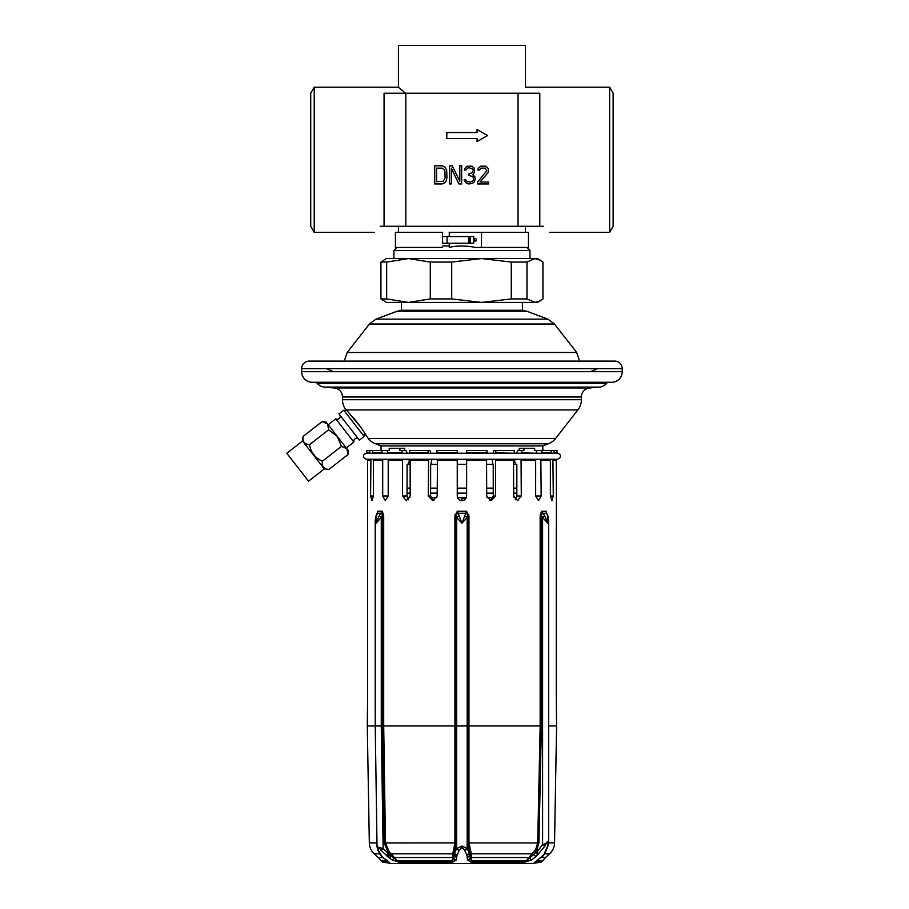<?xml version="1.0" encoding="UTF-8"?>
<svg xmlns="http://www.w3.org/2000/svg" width="909" height="909" viewBox="0 0 909 909"><rect width="100%" height="100%" fill="white"/><g stroke="black" fill="none" stroke-linecap="round" stroke-linejoin="round"><path stroke-width="1.36" d="M613.132 93.229L613.132 226.284L609.644 232.34L609.644 87.184L613.132 93.229M380.28 226.284C372.167 234.397 372.167 234.397 380.28 226.284L543.582 226.284C551.695 234.397 551.695 234.397 543.582 226.284M314.219 87.184L314.219 232.34L310.73 226.284L310.73 93.229L314.219 87.184L398.426 87.184L405.437 93.229L398.426 87.184L398.426 45.45L525.436 45.45L525.436 87.184L609.644 87.184M539.798 226.284L539.798 93.229L384.064 93.229L384.064 226.284M405.823 93.229L405.823 226.284M518.039 93.229L518.039 226.284M446.808 138.588L477.055 138.588L477.055 141.611L487.531 135.566L477.055 129.521L477.055 132.544L446.808 132.544L446.808 138.588M442.069 165.802L434.718 165.802L434.718 183.948L442.069 183.948L444.819 182.789L446.046 181.243L446.967 177.778L446.66 170.051L444.819 166.961L442.069 165.802M436.559 168.12L442.069 168.12L444.819 170.438L445.126 177.778L443.285 181.243L436.559 181.63L436.559 168.12M451.25 183.948L451.25 168.12L458.909 183.948L461.658 183.948L461.658 165.802L459.829 165.802L459.829 181.243L452.171 165.802L449.41 165.802L449.41 183.948L451.25 183.948M474.214 182.016L475.134 179.709L474.828 176.619L472.68 174.687L474.521 172.369L474.521 168.506L472.066 166.188L467.169 166.188L464.726 168.506L464.419 170.051L465.942 170.051L467.476 168.12L469.01 167.733L472.68 168.892L473.294 170.051L472.68 172.369L469.01 173.914L469.01 175.46L472.987 176.619L473.6 179.709L472.68 181.243L470.544 182.016L467.169 181.63L465.635 179.709L464.113 179.709L464.419 180.868L465.942 182.789L468.396 183.948L472.066 183.561L474.214 182.016M477.577 182.016L477.577 183.948L488.61 183.948L488.61 182.016L480.032 182.016L488.303 172.369L488.303 168.506L485.849 166.188L480.645 166.188L478.191 168.506L477.884 170.051L479.418 170.051L480.952 168.12L485.236 168.12L486.769 170.824L477.577 182.016M398.426 232.34L398.426 226.284M525.436 226.284L525.436 232.34M393.892 258.565L393.892 250.475L396.915 247.453M540.196 300.879L534.958 302.413L537.537 302.413L542.934 298.925L542.934 262.065L537.537 258.565L481.497 258.565L529.97 258.565L529.97 250.475L526.947 247.453M540.196 260.11L534.958 258.565L526.981 262.065L511.29 262.065L481.497 258.565L386.336 258.565L380.928 262.065L380.928 298.925L386.336 302.413L408.471 302.413L386.666 298.925L380.928 298.925M481.497 258.565L451.716 262.065L430.287 262.065L408.471 258.565L386.666 262.065L380.928 262.065M386.666 262.065L386.666 298.925M430.287 262.065L430.287 298.925L408.471 302.413L481.497 302.413L451.716 298.925L430.287 298.925M526.981 262.065L526.981 298.925L534.958 302.413L481.497 302.413L511.29 298.925L511.29 262.065M418.095 302.413L408.471 302.413M451.716 262.065L451.716 298.925M526.981 298.925L511.29 298.925M401.448 302.413L401.448 310.276L522.414 310.276L522.414 302.413M622.211 371.69L622.211 368.668A7.556 7.556 0 0 0 614.643 361.1L309.219 361.1A7.556 7.556 0 0 0 301.663 368.668L301.663 371.69A10.578 10.578 0 0 0 312.242 382.269L611.621 382.269A10.578 10.578 0 0 0 622.211 371.69L301.663 371.69M317.252 383.314L606.61 383.314A3.022 3.022 0 0 1 608.905 382.269L314.969 382.269A3.022 3.022 0 0 1 317.252 383.314A10.59 10.59 0 0 0 324.581 387.109L334.205 387.95A9.067 9.067 0 0 1 342.488 396.994L342.488 399.721A16.635 16.635 0 0 0 344.511 407.687L346.42 409.948L344.511 407.687M606.61 383.314A10.59 10.59 0 0 1 599.292 387.109L589.668 387.95A9.067 9.067 0 0 0 581.385 396.994L581.385 399.721L342.488 399.721M542.65 445.933L548.388 443.774A16.635 16.635 90 0 0 555.649 438.433L577.863 409.948A16.635 16.635 90 0 0 581.385 399.721M577.863 409.948L346.42 409.948L360.953 427.4L352.737 416.856M360.953 427.4L368.213 438.433A16.635 16.635 -90 0 0 375.485 443.774L381.212 445.933M366.225 435.672L365.884 435.093M324.286 468.896L308.549 481.179L286.789 453.273L302.527 441.001L324.286 468.896L328.865 469.464C323.752 469.033 321.604 466.272 322.422 461.204C315.162 458.011 310.867 452.512 309.537 444.683C304.424 444.251 302.277 441.49 303.095 436.422L322.161 421.56L327.592 423.958L328.603 429.821L309.537 444.683M302.527 441.001L303.095 436.422L303.015 439.297M322.422 461.204L341.489 446.342L337.262 436.354L328.603 429.821M328.865 469.464L347.931 454.602L346.92 448.751L341.489 446.342M347.931 454.602L348.42 450.659L346.92 448.751L347.795 450.546M322.161 421.56L326.104 422.049L346.92 448.751M328.206 424.753L335.762 418.867L353.862 442.069L346.306 447.955M358.226 438.661A3.022 3.022 0 0 0 353.862 442.069M340.136 415.458A3.022 3.022 0 0 1 335.762 418.867M364.179 436.456L343.727 410.22L338.955 413.936L359.407 440.172L364.179 436.456L364.611 432.957M343.727 410.22L347.09 410.641M393.892 250.475L529.97 250.475M449.262 236.567L449.262 232.34L528.459 232.34L528.459 247.453L475.464 247.453C466.726 245.612 457.988 245.555 449.262 247.282L449.262 243.226M442.615 245.941L449.262 245.941M442.388 247.453L395.404 247.453L395.404 232.34L442.388 232.34L442.615 243.226M469.294 236.567L469.294 243.226L473.725 243.226L473.725 236.567L468.578 236.567L468.578 243.226L442.388 243.226M481.486 232.34L481.486 247.453M476.441 239.896A1.204 1.204 0 0 0 475.237 238.681A1.204 1.204 0 0 0 474.021 239.896A1.204 1.204 0 0 0 475.237 241.101A1.204 1.204 0 0 0 476.441 239.896M442.615 236.567L442.388 232.34M469.294 243.226L468.578 243.226M447.092 243.226L447.092 236.567L468.578 236.567M447.092 236.567L442.388 236.567M470.271 243.226L470.271 236.567M367.577 700.032L367.543 460.193L371.588 459.261M552.274 459.261L556.319 460.193L556.399 522.186M370.577 495.973L373.474 495.973L371.917 500.666L370.577 495.973L370.94 459.624M407.027 488.133L410.152 488.133M430.605 488.133L437.172 488.133M457.25 488.133L466.624 488.133M486.69 488.133L493.269 488.133M513.71 488.133L516.846 488.133M515.323 499.78L516.846 495.973L516.846 465.59L516.755 464.374L513.71 464.374M489.951 500.484L491.474 499.757L493.269 495.973L493.223 464.374L486.69 464.374M457.25 464.374L466.624 464.374M437.502 459.261L437.172 495.973L432.684 500.666L428.264 495.973L430.605 495.973L430.65 464.374L437.172 464.374M410.788 459.261L410.152 460.193L410.152 495.973L406.3 500.666L402.573 495.973L407.027 495.973L407.107 464.374L410.152 464.374M366.804 453.216L366.52 453.216C364.191 453.921 363.191 454.932 363.498 456.238C363.066 457.295 364.077 458.295 366.52 459.261L367.929 459.624M536.39 450.637L541.9 450.466L541.832 453.216L551.172 453.216L551.263 450.466L556.956 450.466L557.126 453.216L551.115 453.216M541.832 453.216L536.276 453.216M536.39 452.909L536.39 450.466L534.64 450.466L534.64 448.353L523.948 448.353L523.948 450.466L521.823 450.466L521.823 452.909L536.321 453.216L514.153 453.216M493.064 453.216L493.826 450.466L495.882 450.466L495.882 452.909L514.187 453.216L409.675 453.216L409.618 450.466L427.98 450.466L428.003 453.216M409.709 453.216L387.541 453.216L387.473 450.466L389.222 450.466L389.222 448.353L399.915 448.353L399.915 450.466L402.039 450.466L402.085 453.216M387.598 453.216L372.69 453.216L372.61 450.466L381.962 450.466L382.03 453.216M372.747 453.216L366.736 453.216L366.906 450.466L369.713 450.466L369.793 453.216M466.624 459.261L466.624 495.973C466.34 498.825 464.783 500.382 461.931 500.666C459.09 500.382 457.522 498.825 457.25 495.973L457.25 459.261M428.264 495.973L428.594 459.261M402.573 495.973L402.573 460.193L403.198 459.261M388.211 495.973L385.359 500.666L382.7 495.973L388.211 495.973L388.211 460.193L402.801 459.624M382.7 495.973L382.7 460.193L383.553 459.261M373.474 495.973L373.474 460.193L383.007 459.624M376.985 842.893L369.327 842.893L367.281 725.961L375.224 725.961M376.735 514.494L377.769 511.244L377.553 513.244L377.769 511.244L382.348 511.244L379.008 516.017L376.031 523.254L375.224 520.187L375.224 725.984L377.053 846.824L383.121 848.597L380.996 850.267L389.041 857.835L392.052 859.914L398.699 862.118L452.693 862.118L456.375 859.914L456.932 855.505L459.238 850.267L461.931 847.449L464.624 850.267L466.942 855.505L467.487 859.914L471.169 862.118L524.936 862.118L531.572 859.925L536.162 856.448L544.934 846.063C547.922 839.882 548.82 839.882 547.627 846.063L543.798 854.79L534.992 862.118L541.128 862.118L531.947 863.55L391.915 863.55L382.734 862.118L389.018 862.118L382.223 856.88L378.303 850.267C377.065 846.302 377.962 846.302 380.996 850.267M392.779 855.199L391.484 856.005L397.369 860.823L389.109 851.608L385.473 842.893L383.7 725.961L383.7 515.914L382.348 511.244L382.609 514.744L381.178 513.244L377.553 513.244L376.315 516.017L376.031 523.254L381.269 517.46L379.008 516.017M389.109 851.608L388.12 852.494L384.223 842.916L382.45 725.961L454.909 725.961L454.909 515.914L457.363 511.244L466.51 511.244L461.931 523.254L456.693 517.46A3.022 1.409 -17.7 0 1 459.238 516.017L457.363 511.244L456.102 514.744L455.057 514.494M367.588 699.339L367.281 725.961M367.588 524.857L367.577 524.22M398.699 862.118A3.022 2.42 90 0 1 397.369 860.823L452.5 860.823L453.727 858.187L456.102 842.916L456.102 725.961L456.693 725.973L456.693 517.46L456.102 514.744A3.022 1.886 -27.5 0 1 458.318 513.244L465.544 513.244A3.022 1.886 -152.5 0 1 467.771 514.744L467.76 515.914L468.953 515.914L468.953 842.893L471.362 853.824L471.169 862.118M553.286 495.973L550.388 495.973L551.956 500.666L553.286 495.973L552.922 459.624M550.388 495.973L550.388 460.193L549.377 459.261M541.173 495.973L535.662 495.973L538.503 500.666L541.173 495.973L540.855 459.624L550.025 459.624M535.662 495.973L535.662 460.193L534.799 459.261M495.28 459.261L513.483 459.624L513.71 495.973L517.573 500.666L521.289 495.973L521.062 459.624L535.344 459.624M466.624 459.624L486.565 459.624L486.69 495.973L491.178 500.666L495.598 495.973L495.485 459.624M468.805 514.494L467.771 514.744L466.51 511.244L468.953 515.914M471.396 854.528A1.511 1.125 180 0 0 470.055 855.358L470.135 858.187L471.362 860.823L526.254 860.823L533.503 854.676L536.844 849.96L538.935 842.927L541.412 725.961L467.76 725.961L467.76 842.916L470.055 855.358A3.022 2.386 178.1 0 1 467.237 857.164M541.412 725.961L541.412 515.914L540.162 515.914L541.525 511.244L546.093 511.244L547.548 516.017L547.832 523.254L542.593 517.46L544.855 516.017L541.525 511.244L541.253 514.744L542.696 513.244L546.309 513.244A3.022 1.886 152.5 0 1 546.979 513.858L547.127 514.494M541.332 857.539L545.514 857.539L549.593 853.824C552.752 850.858 554.399 847.222 554.547 842.893L556.581 725.961L548.638 725.961M556.308 523.425L556.285 524.152M556.285 524.425L556.478 521.834M556.581 725.961L556.285 699.521M556.285 699.339L556.285 524.857M380.837 855.471A3.022 1.807 -39.2 0 0 381.019 855.801L380.53 855.142A3.022 2.079 -33.6 0 0 381.235 855.71M380.53 855.142L377.701 849.699A3.022 1.613 -21.9 0 0 378.303 850.267M376.031 725.973L381.269 725.973L381.269 517.46L382.609 514.744L383.621 514.494M375.224 520.187L375.769 516.539A3.022 1.409 17.7 0 1 376.315 516.017M375.769 516.539L376.883 513.858A3.022 1.886 27.5 0 1 377.553 513.244M377.019 513.642L377.769 511.244M383.7 515.914L382.45 515.914L382.45 725.961L381.269 725.973L383.121 848.597L388.143 853.494L386.439 855.71M454.909 515.914L456.102 515.914L456.102 725.961L454.909 725.961L454.909 842.893L384.223 842.916M456.932 855.505A3.022 2.182 19.6 0 1 454.17 853.301L454.67 852.778A3.022 2.023 30.9 0 0 457.182 854.903M456.625 857.164A3.022 2.386 1.9 0 1 453.818 855.358A1.511 1.125 0 0 0 452.466 854.528L453.489 850.597A1.511 0.795 20.2 0 1 454.67 851.381L454.67 852.778L456.693 848.597A3.022 1.636 21.2 0 0 459.238 850.267M466.681 854.903A3.022 2.023 149.1 0 0 469.192 852.778L467.169 848.597L467.169 725.973L456.693 725.973L456.693 848.597L461.931 846.086L467.169 848.597A3.022 1.636 158.8 0 1 464.624 850.267M464.624 516.017A3.022 1.409 -162.3 0 1 467.169 517.46L467.76 515.914L467.76 725.961L467.169 725.973L467.169 517.46L461.931 523.254L459.238 516.017M470.373 850.597A1.511 0.795 159.8 0 0 469.192 851.381L469.703 853.301L466.942 855.505M524.936 862.118A3.022 2.409 90 0 0 526.254 860.823L535.742 849.301L537.696 842.893L540.162 725.961L540.162 515.914M467.487 859.914A3.022 2.647 166.8 0 0 470.135 858.187A1.511 1.125 180 0 1 471.396 857.539L528.606 857.539L529.742 858.198A3.022 1.045 60.2 0 0 531.572 859.925M532.242 853.744L533.583 854.585A3.022 1.125 45.9 0 0 536.253 856.358M537.867 854.79L535.356 852.642L536.844 851.949L536.844 849.96L535.742 849.301M544.934 846.063L542.593 844.791L536.844 851.949L538.685 854.028M540.253 514.494L541.253 514.744L542.593 517.46L542.593 844.791L548.638 842.098L548.127 845.586A3.022 1.25 -164.7 0 1 547.627 846.063M548.638 842.098L548.638 520.187L547.832 523.254L544.855 516.017M387.62 861.016A3.022 2.784 90 0 0 389.018 862.118M385.371 859.471A3.022 1.613 -56.4 0 0 385.655 859.778L385.655 859.778A3.022 1.613 -56.4 0 0 386.041 859.914M387.473 860.584L382.882 857.698A3.022 1.307 -49.7 0 0 383.257 857.835M453.489 850.597L454.909 842.893L456.102 842.916M452.693 862.118L452.466 854.528M392.052 859.914A3.022 1.034 119.9 0 0 393.881 858.187L395.017 857.539L452.466 857.539A1.511 1.125 0 0 1 453.727 858.187A3.022 2.647 13.2 0 0 456.375 859.914M387.029 856.187L389.211 853.915L388.12 852.494L388.143 853.494L391.484 856.005A3.022 1.148 129 0 1 389.041 857.835M548.127 845.586L544.968 853.437A3.022 1.954 -150.6 0 1 544.309 854.028M546.979 513.858L548.093 516.539A3.022 1.409 162.3 0 0 547.548 516.017M536.401 861.028A3.022 2.795 90 0 1 534.992 862.118M538.651 859.482A3.022 1.613 -123.5 0 1 538.367 859.789L538.367 859.789A3.022 1.613 -123.5 0 1 537.992 859.925M544.968 853.437L542.787 856.21A3.022 1.182 -134.6 0 1 542.423 856.358M461.317 500.62L463.431 500.416M466.624 453.216L466.624 450.466L486.974 450.466L486.94 453.216M492.848 464.374L492.144 459.261M514.244 452.909L514.244 450.466L495.882 450.466M516.051 464.374L514.71 462.317L514.71 459.261M521.823 450.466L517.914 450.466L516.46 453.216M519.232 450.466L519.232 448.353L523.948 448.353M555.933 459.624L555.251 459.261M554.149 450.466L554.07 453.216M541.9 450.466L551.263 450.466M516.607 497.643L513.96 497.643M492.985 497.643L486.985 497.643M466.317 497.643L457.545 497.643M436.888 497.643L430.889 497.643M409.902 497.643L407.266 497.643M407.027 493.11L410.152 493.11M430.605 493.11L437.172 493.11M457.25 493.11L466.624 493.11M486.69 493.11L493.269 493.11M513.71 493.11L516.846 493.11M461.931 500.666L461.931 497.643M542.821 450.466L542.821 445.933L381.041 445.933L381.041 450.466M457.25 453.216L457.25 450.466L436.899 450.466L436.922 453.216M430.605 495.973L432.4 499.757L433.911 500.484M430.809 453.216L430.037 450.466L427.98 450.466M431.014 464.374L431.718 459.261M407.027 495.973L408.539 499.78M407.414 453.216L405.948 450.466L402.039 450.466M407.811 464.374L409.164 462.317L409.164 459.261M387.473 450.637L381.962 450.466M374.485 459.261L373.838 459.624M404.641 450.466L404.641 448.353L399.915 448.353M372.61 450.466L369.713 450.466M402.346 310.276L397.028 311.242L526.845 311.242L521.516 310.276M397.028 311.242L376.008 319.139L547.854 319.139L526.845 311.242M376.008 319.139L369.406 324.002L554.456 324.002L547.854 319.139M369.406 324.002L347.193 352.487L576.67 352.487L554.456 324.002M622.211 368.668L301.663 368.668M599.292 387.109L324.581 387.109M589.668 387.95L334.205 387.95M581.385 396.994L342.488 396.994M555.649 438.433L368.213 438.433M548.388 443.774L375.485 443.774M457.25 460.193L437.172 460.193M428.264 460.193L410.152 460.193M402.573 460.193L388.211 460.193M382.7 460.193L373.474 460.193M370.577 460.193L367.543 460.193M556.319 460.193L553.286 460.193M550.388 460.193L541.173 460.193M535.662 460.193L521.289 460.193M513.71 460.193L495.598 460.193M486.69 460.193L466.624 460.193M461.931 846.086L461.931 847.449M467.203 856.653A3.022 2.329 172.2 0 0 470.01 854.733A1.511 1.125 173.5 0 1 471.362 853.824L532.163 853.824L533.503 854.676A3.022 1.136 46.1 0 0 536.162 856.448M538.935 842.927L467.76 842.916M554.547 842.893L548.616 842.893M382.734 862.118L381.076 860.823L387.302 860.823M381.076 860.823L378.36 857.539L382.712 857.539M379.712 853.824L374.269 853.824C371.122 850.858 369.463 847.222 369.327 842.893M382.882 857.698L381.746 856.619A3.022 1.602 -43.9 0 0 382.223 856.88M381.746 856.619L381.019 855.801A3.022 1.807 -39.2 0 0 381.598 856.187M456.659 856.653A3.022 2.329 7.8 0 1 453.852 854.733A1.511 1.125 6.5 0 0 452.5 853.824L391.37 853.824L390.188 854.801A3.022 0.739 129.2 0 1 387.882 856.88M549.593 853.824L544.741 853.824M536.73 860.823L542.787 860.823L545.514 857.539M466.624 452.909L486.974 452.909M495.598 495.973L493.269 495.973M521.289 495.973L516.846 495.973M554.149 452.909L557.183 452.909M541.9 452.909L551.263 452.909M461.931 498.405L465.942 498.405M436.899 452.909L457.25 452.909M437.297 459.624L457.25 459.624M409.618 452.909L427.98 452.909M410.391 459.624L428.378 459.624M387.473 452.909L402.039 452.909M372.61 452.909L381.962 452.909M366.679 452.909L369.713 452.909M549.627 232.34L609.644 232.34M314.219 232.34L374.235 232.34M579.874 361.782L576.67 352.487M344 361.782L347.193 352.487M591.1 371.372L597.565 368.668M332.774 371.372L326.308 368.668M366.52 459.261L557.342 459.261C559.796 458.295 560.796 457.295 560.364 456.238C560.683 454.932 559.671 453.921 557.342 453.216L557.342 453.216M377.167 513.153L376.883 513.858M377.701 849.699L377.053 846.824M378.36 857.539L374.269 853.824M548.638 520.187L548.093 516.539M541.128 862.118L542.787 860.823M542.787 856.21L536.549 860.596"/></g></svg>
